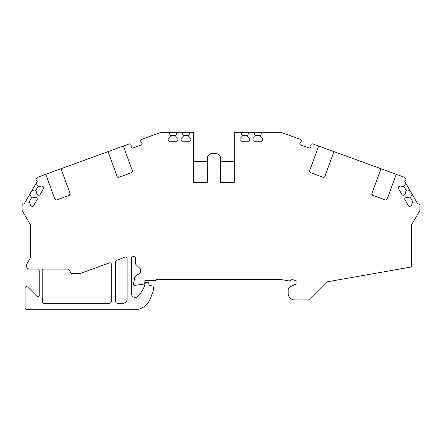 <?xml version="1.0" encoding="UTF-8"?>
<svg xmlns="http://www.w3.org/2000/svg" width="442" height="442" viewBox="0 0 442 442"><rect width="100%" height="100%" fill="white"/><g stroke="black" fill="none" stroke-linecap="round" stroke-linejoin="round"><path stroke-width="0.66" d="M188.695 135.451L183.264 135.451L183.264 136.307L181.115 138.457L181.115 139.943A1.282 1.282 0 0 0 182.402 141.225L189.563 141.225A1.282 1.282 0 0 0 190.845 139.943L190.845 138.457L188.695 136.307L188.695 135.451L190.193 132.241L193.624 132.241L193.624 182.292L193.624 161.623L207.315 161.623L207.315 182.292L193.624 182.292L207.315 182.292L207.315 158.335A4.707 4.707 0 0 1 212.016 153.628L215.867 153.628A4.707 4.707 0 0 1 220.575 158.335L220.575 182.292L220.575 161.623L234.26 161.623L234.26 182.292L220.575 182.292L234.26 182.292L234.26 132.241L280.698 132.241L300.461 139.434A1.282 1.282 0 0 1 301.284 140.418L301.328 140.661A1.282 1.282 0 0 1 300.886 141.865L300.51 142.186A1.282 1.282 0 0 0 300.129 142.727L299.908 143.335A1.282 1.282 0 0 0 300.676 144.976C299.864 144.423 299.864 144.423 300.676 144.976C299.864 144.423 299.864 144.423 300.676 144.976L309.035 148.015M413.032 202.193L410.32 197.491L409.579 197.917L406.646 197.132L405.358 197.872A1.282 1.282 0 0 0 404.883 199.629L408.463 205.828A1.282 1.282 0 0 0 410.22 206.298L411.508 205.552L412.292 202.618L413.032 202.193L416.563 201.883L417.905 204.21A1.282 1.282 0 0 1 419.9 205.276L419.9 210.425L411.347 225.243L411.347 266.985L326.699 281.908L308.687 299.919L294.571 299.919A6.415 6.415 0 0 1 288.156 293.505L288.156 289.886A3.42 3.42 0 0 1 290.129 286.786L295.328 284.361A1.282 1.282 0 0 0 296.068 283.2L296.068 280.615L292.549 279.67A1.282 1.282 0 0 0 291.339 279.968A3.42 3.42 0 0 1 288.416 280.83L280.327 279.405A1.282 1.282 0 0 0 280.106 279.388L156.982 279.388A1.282 1.282 0 0 0 156.076 279.764L155.545 280.294A1.282 1.282 0 0 1 154.639 280.67L144.86 280.67L144.86 282.825A1.282 1.282 0 0 1 143.777 284.09L134.843 285.377A1.282 1.282 0 0 1 133.578 283.869L134.578 278.2A4.276 4.276 0 0 1 136.65 275.239L140.584 272.968L140.584 269.653A1.282 1.282 0 0 0 140.208 268.747L135.827 264.366A1.282 1.282 0 0 1 135.451 263.454L135.451 258.001A1.282 1.282 0 0 0 134.169 256.719L132.672 256.719A1.282 1.282 0 0 0 131.39 258.001L131.39 293.582A3.851 3.851 0 0 0 138.02 296.245A29.94 29.94 0 0 0 144.49 285.886L145.197 283.239A1.282 1.282 0 0 1 146.44 282.289L147.506 282.289A1.282 1.282 0 0 1 148.772 283.35L148.943 284.333A1.282 1.282 0 0 0 149.877 285.35L152.468 286.04A1.282 1.282 0 0 1 153.418 287.283L153.418 290.035A1.282 1.282 0 0 1 153.341 290.477L150.418 298.499A17.111 17.111 0 0 1 134.34 309.759L27.233 309.759A2.138 2.138 0 0 1 25.095 307.615L25.095 287.941A1.282 1.282 0 0 1 26.376 286.659L26.702 286.659A1.282 1.282 0 0 1 27.608 287.035L37.017 296.444A1.282 1.282 0 0 0 39.211 295.538L39.211 270.57A213.873 213.873 0 0 0 39.167 269.918A0.856 0.856 0 0 0 38.316 269.123L29.802 269.123A3.42 3.42 0 0 1 26.835 263.99L30.481 257.669A1.282 1.282 0 0 0 30.653 257.029L30.653 225.243L22.1 210.425L22.1 205.276A1.282 1.282 0 0 1 24.023 204.165L37.465 181.054L36.725 180.629A1.282 1.282 0 0 1 36.255 178.877L37.073 177.457L45.786 174.286L54.852 199.209L56.499 199.977L69.361 195.292L70.129 193.651L61.057 168.728L129.296 143.893A1.282 1.282 0 0 1 130.561 144.114L130.749 144.274A1.282 1.282 0 0 1 131.186 145.479L131.103 145.965A1.282 1.282 0 0 0 131.158 146.628L131.379 147.23A1.282 1.282 0 0 0 133.025 147.998L141.352 144.965M42.205 297.61A213.873 213.873 0 0 0 42.542 302.168A1.282 1.282 0 0 0 43.714 303.334L109.146 303.334A2.138 2.138 0 0 0 111.285 301.195L111.285 264.04A1.282 1.282 0 0 0 109.561 262.83L80.742 273.322A1.282 1.282 0 0 1 80.306 273.399L71.935 273.399A1.282 1.282 0 0 1 70.825 272.758L69.096 269.764A1.282 1.282 0 0 0 67.985 269.123L43.498 269.123A1.282 1.282 0 0 0 42.222 270.322A213.873 213.873 0 0 0 42.205 270.57L42.205 297.61M410.32 197.491L412.347 194.59L410.088 190.673L406.563 190.983L405.822 191.414L405.038 194.347L403.745 195.088A1.282 1.282 0 0 1 401.993 194.618L398.413 188.419A1.282 1.282 0 0 1 398.883 186.668L400.17 185.922L403.104 186.706L403.844 186.281L405.878 183.38L404.535 181.054L405.275 180.629A1.282 1.282 0 0 0 405.745 178.877L404.927 177.457L333.914 151.612L324.842 176.535A1.282 1.282 0 0 1 323.201 177.297L310.339 172.618A1.282 1.282 0 0 1 309.571 170.971L318.638 146.053L312.704 143.893A1.282 1.282 0 0 0 311.439 144.114L311.251 144.274A1.282 1.282 0 0 0 310.814 145.479L310.897 145.965A1.282 1.282 0 0 1 310.842 146.628L310.621 147.23A1.282 1.282 0 0 1 308.975 147.998M318.638 146.053L333.914 151.612M183.264 135.451L181.767 132.241L190.193 132.241M175.756 135.451L170.319 135.451L170.319 136.307L168.175 138.457L168.175 139.943A1.282 1.282 0 0 0 169.457 141.225L176.618 141.225A1.282 1.282 0 0 0 177.899 139.943L177.899 138.457L175.756 136.307L175.756 135.451L177.248 132.241L181.767 132.241M170.319 135.451L168.827 132.241L177.248 132.241M141.324 144.976C142.136 144.423 142.136 144.423 141.324 144.976A1.282 1.282 0 0 0 142.092 143.335L141.871 142.727A1.282 1.282 0 0 0 141.49 142.186L141.114 141.865A1.282 1.282 0 0 1 140.672 140.661L140.716 140.418A1.282 1.282 0 0 1 141.539 139.434L161.302 132.241L168.827 132.241M123.362 146.053L132.429 170.971A1.282 1.282 0 0 1 131.661 172.618L118.799 177.297A1.282 1.282 0 0 1 117.158 176.535L108.086 151.612M70.129 193.651A1.282 1.282 0 0 1 69.361 195.292M56.499 199.977A1.282 1.282 0 0 1 54.852 199.209M38.156 186.281L35.437 190.983L36.178 191.414L36.962 194.347L38.255 195.088A1.282 1.282 0 0 0 40.007 194.618L43.587 188.419A1.282 1.282 0 0 0 43.117 186.668L41.83 185.922L38.896 186.706L38.156 186.281L36.122 183.38M35.437 190.983L31.912 190.673M31.686 197.491L28.968 202.193L29.708 202.618L30.492 205.552L31.78 206.298A1.282 1.282 0 0 0 33.537 205.828L37.117 199.629A1.282 1.282 0 0 0 36.642 197.872L35.354 197.132L32.421 197.917L31.68 197.491L29.653 194.59M28.968 202.193L25.437 201.883M387.148 199.209A1.282 1.282 0 0 1 385.501 199.977L387.148 199.209L396.214 174.286M372.639 195.292A1.282 1.282 0 0 1 371.871 193.651L372.639 195.292L385.501 199.977M380.943 168.728L371.871 193.651M260.559 135.451L255.128 135.451L255.128 136.307L252.979 138.457L252.979 139.943A1.282 1.282 0 0 0 254.26 141.225L261.421 141.225A1.282 1.282 0 0 0 262.703 139.943L262.703 138.457L260.559 136.307L260.559 135.451L262.051 132.241M255.128 135.451L253.631 132.241M247.614 135.451L242.183 135.451L242.183 136.307L240.034 138.457L240.034 139.943A1.282 1.282 0 0 0 241.315 141.225L248.476 141.225A1.282 1.282 0 0 0 249.763 139.943L249.763 138.457L247.614 136.307L247.614 135.451L249.111 132.241M242.183 135.451L240.686 132.241M127.108 258.277L127.108 299.057A4.276 4.276 0 0 1 122.832 303.334L117.699 303.334A2.138 2.138 0 0 1 115.561 301.195L115.561 261.548A1.282 1.282 0 0 1 116.406 260.344L125.39 257.073A1.282 1.282 0 0 1 127.108 258.277M45.786 174.286L61.057 168.728M140.838 141.55L140.705 141.247M133.025 147.998C132.047 148.098 132.047 148.098 133.025 147.998M193.624 160.048L207.315 160.048M220.575 160.048L234.26 160.048M412.347 194.59L416.563 201.883M405.878 183.38L410.088 190.673M406.563 190.983L403.844 186.281"/></g></svg>
